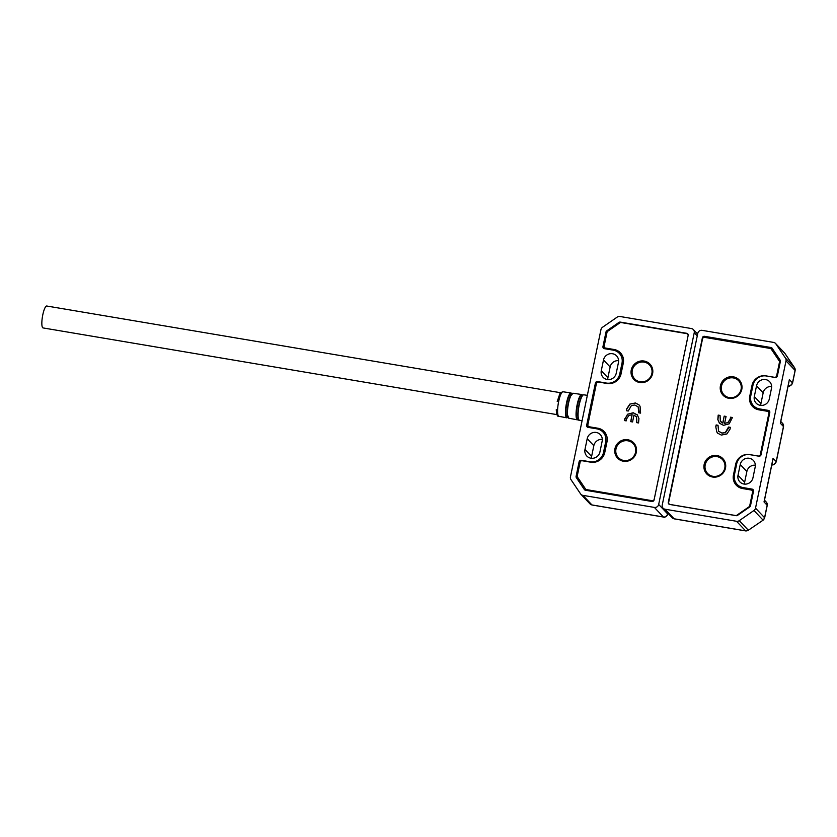 <?xml version="1.0" encoding="UTF-8"?>
<svg xmlns="http://www.w3.org/2000/svg" width="837" height="837" viewBox="0 0 837 837"><rect width="100%" height="100%" fill="white"/><g stroke="black" fill="none" stroke-linecap="round" stroke-linejoin="round"><path stroke-width="1.26" d="M644.113 362.097A10.18 9.793 136.5 0 1 651.856 373.584A10.18 9.793 136.5 0 1 640.033 381.766A10.18 9.793 136.5 0 1 632.28 370.278A10.18 9.793 136.5 0 1 644.113 362.097M627.855 439.76A11.101 10.682 -43.5 0 0 614.954 448.695A11.101 10.682 -43.5 0 0 623.408 461.229A11.101 10.682 -43.5 0 0 636.308 452.294A11.101 10.682 -43.5 0 0 627.855 439.76M644.155 361.05A11.101 10.682 -43.5 0 0 631.255 369.985A11.101 10.682 -43.5 0 0 639.709 382.519A11.101 10.682 -43.5 0 0 652.609 373.584A11.101 10.682 -43.5 0 0 644.155 361.05M637.48 414.995L633.222 412.746L627.53 414.231L624.329 420.551L626.202 420.865L626.62 418.835L628.922 415.445L632.123 414.702L630.69 421.628L632.563 421.942L633.996 415.016L636.423 416.993L636.685 422.633L638.558 422.957L638.934 418.521L637.187 414.671M688.077 335.7L654.22 499.187A1.852 1.779 136.5 0 1 652.075 500.683L586.611 489.635A1.852 1.779 136.5 0 1 585.461 488.902L577.551 477.174A1.852 1.779 136.5 0 1 577.289 475.814L580.104 462.244A1.852 1.779 136.5 0 1 582.249 460.758L590.796 462.202A12.032 11.572 -43.5 0 0 604.764 452.524L606.992 441.79A12.032 11.572 -43.5 0 0 597.827 428.209L589.29 426.776A1.852 1.779 136.5 0 1 587.877 424.683L596.404 383.545A1.852 1.779 136.5 0 1 598.549 382.049L607.097 383.492A12.032 11.572 -43.5 0 0 621.064 373.815L623.293 363.091A12.032 11.572 -43.5 0 0 614.128 349.51L605.59 348.066A1.852 1.779 136.5 0 1 604.178 345.974L606.992 332.404A1.852 1.779 136.5 0 1 607.777 331.232L619.84 322.873A1.852 1.779 136.5 0 1 621.211 322.559L686.675 333.607A1.852 1.779 136.5 0 1 688.077 335.7L688.087 335.71M640.054 406.259L639.029 404.867L635.409 402.974L629.853 404.104L626.756 408.812L626.358 410.705L628.231 411.03L631.464 405.432L634.854 405.024L638.181 406.918L638.725 412.798L640.598 413.112L640.054 406.259M637.616 415.142L633.358 412.892L627.53 414.231M635.817 416.156L636.559 417.14L636.852 422.664M630.857 421.649L632.123 414.702M624.486 420.582L624.684 418.824M624.821 418.971L627.677 414.378M629.853 404.104L635.409 402.974M635.545 403.12L639.102 404.941M638.893 412.819L639.039 411.291M639.175 411.438L638.328 407.064M626.526 410.737L626.756 408.812M626.892 408.958L629.989 404.25M596.237 432.447A7.774 7.481 136.5 0 1 602.148 441.225L599.93 451.959A7.774 7.481 136.5 0 1 586.81 456.039A7.774 7.481 136.5 0 1 584.979 449.438L587.208 438.703A7.774 7.481 136.5 0 1 596.237 432.447M612.538 353.737A7.774 7.481 136.5 0 1 618.449 362.515L616.231 373.25A7.774 7.481 136.5 0 1 603.111 377.33A7.774 7.481 136.5 0 1 601.28 370.728L603.498 359.994A7.774 7.481 136.5 0 1 612.538 353.737M691.414 328.543L619.935 316.48A3.704 3.557 136.5 0 0 617.204 317.108L602.514 327.267A3.704 3.557 -43.5 0 0 600.956 329.621L570.447 476.923A3.704 3.557 -43.5 0 0 570.97 479.622L580.585 493.893A3.704 3.557 -43.5 0 0 582.887 495.358L654.377 507.421A3.704 3.557 -43.5 0 0 658.677 504.449L694.239 332.718A3.704 3.557 -43.5 0 0 691.414 328.543M584.32 489.509L576.358 477.686A1.852 1.779 136.5 0 1 576.097 476.337L579.11 461.773A1.852 1.779 136.5 0 1 581.265 460.287L590.158 461.783A11.477 11.038 -43.5 0 0 603.487 452.555L605.706 441.821A11.477 11.038 -43.5 0 0 596.969 428.868L588.076 427.372A1.852 1.779 136.5 0 1 586.664 425.28L595.41 383.064A1.852 1.779 136.5 0 1 597.555 381.578L606.459 383.074A11.477 11.038 -43.5 0 0 619.788 373.846L622.006 363.112A11.477 11.038 -43.5 0 0 613.27 350.159L604.377 348.663A1.852 1.779 136.5 0 1 602.964 346.57L605.988 332.007A1.852 1.779 136.5 0 1 606.762 330.835L618.93 322.412A1.852 1.779 136.5 0 1 620.29 322.099L686.748 333.314A1.852 1.779 136.5 0 1 688.16 335.396L654.074 499.971A1.852 1.779 136.5 0 1 651.929 501.457L585.471 490.241A1.852 1.779 136.5 0 1 584.32 489.509L584.707 489.917M602.305 439.373A7.774 7.481 -43.5 0 0 593.831 445.692L587.208 438.703M584.979 449.438L591.602 456.427L593.831 445.692M591.602 456.427A7.774 7.481 -43.5 0 0 591.456 458.278M601.28 370.728L607.903 377.717A7.774 7.481 -43.5 0 0 607.756 379.569M618.606 360.663A7.774 7.481 -43.5 0 0 610.131 366.983L603.498 359.994M607.903 377.717L610.131 366.983M627.813 440.796A10.18 9.793 136.5 0 1 635.555 452.294A10.18 9.793 136.5 0 1 623.732 460.476A10.18 9.793 136.5 0 1 615.98 448.988A10.18 9.793 136.5 0 1 627.813 440.796M557.913 414.796L43.053 327.926A11.101 2.469 -80.4 0 1 42.802 314.764A11.101 2.469 -80.4 0 1 46.746 306.018L561.617 392.898M754.315 396.55L756.533 385.815A7.774 7.481 136.5 0 1 769.653 381.724A7.774 7.481 136.5 0 1 771.484 388.337L769.266 399.071A7.774 7.481 136.5 0 1 756.146 403.152A7.774 7.481 136.5 0 1 754.315 396.55L760.938 403.539A7.774 7.481 -43.5 0 0 760.791 405.39M738.014 475.259L740.243 464.525A7.774 7.481 136.5 0 1 753.352 460.434A7.774 7.481 136.5 0 1 755.183 467.046L752.965 477.781A7.774 7.481 136.5 0 1 739.845 481.861A7.774 7.481 136.5 0 1 738.014 475.259L744.637 482.248A7.774 7.481 -43.5 0 0 744.491 484.1M784.991 353.528A3.704 1.004 146 0 0 784.97 353.486L794.564 367.715A3.704 1.004 -34 0 1 794.595 367.746L794.595 367.746A3.704 1.004 -34 0 1 794.616 367.799M775.522 343.442L784.593 353.005A3.704 3.557 136.5 0 1 784.949 353.455L784.97 353.486A3.704 1.004 146 0 0 784.949 353.455L775.878 343.881A3.704 3.557 -43.5 0 0 773.576 342.406L702.097 330.343A3.704 3.557 -43.5 0 0 697.796 333.325L662.234 505.046A3.704 3.557 -43.5 0 0 665.049 509.22L736.529 521.284L745.6 530.857A3.704 0.827 99.6 0 0 745.725 530.93A3.704 0.827 99.6 0 0 745.882 530.888M763.124 520.154L748.33 530.229L763.124 520.154L764.652 517.862A3.704 0.596 -168.3 0 0 764.579 517.716L755.518 508.143L786.016 360.852A3.704 3.557 -43.5 0 0 785.504 358.142L775.878 343.881M663.103 508.195L672.174 517.758A3.704 3.557 -43.5 0 0 674.12 518.794L745.6 530.857A3.704 3.557 136.5 0 0 748.33 530.229L739.27 520.666L753.949 510.497A3.704 3.557 -43.5 0 0 755.518 508.143M739.27 520.666A3.704 3.557 136.5 0 1 736.529 521.284M772.143 348.265L780.115 360.077A1.852 1.779 136.5 0 1 780.377 361.427L777.353 376.001A1.852 1.779 136.5 0 1 775.208 377.487L766.305 375.98A11.477 11.038 -43.5 0 0 752.976 385.219L750.758 395.943A11.477 11.038 -43.5 0 0 759.494 408.895L768.387 410.402A1.852 1.779 136.5 0 1 769.799 412.484L761.053 454.7A1.852 1.779 136.5 0 1 758.908 456.196L750.004 454.69A11.477 11.038 -43.5 0 0 736.675 463.918L734.457 474.652A11.477 11.038 -43.5 0 0 743.193 487.605L752.086 489.111A1.852 1.779 136.5 0 1 753.499 491.193L750.486 505.757A1.852 1.779 136.5 0 1 749.701 506.94L737.533 515.362A1.852 1.779 136.5 0 1 736.173 515.676L669.715 504.46A1.852 1.779 136.5 0 1 668.313 502.367L702.389 337.803A1.852 1.779 136.5 0 1 704.545 336.317L770.992 347.522A1.852 1.779 136.5 0 1 772.143 348.265M772.844 459.795L772.645 460.748M780.722 421.775L788.946 382.038M764.422 500.484L772.886 459.618M771.641 386.485A7.774 7.481 -43.5 0 0 763.166 392.804L756.533 385.815M760.938 403.539L763.166 392.804M755.34 465.194A7.774 7.481 -43.5 0 0 746.866 471.513L740.243 464.525M744.637 482.248L746.866 471.513M720.437 385.773A11.101 10.682 -43.5 0 0 728.891 398.307A11.101 10.682 -43.5 0 0 741.791 389.372A11.101 10.682 -43.5 0 0 733.338 376.838A11.101 10.682 -43.5 0 0 720.437 385.773M712.59 477.017A11.101 10.682 -43.5 0 0 725.491 468.082A11.101 10.682 -43.5 0 0 717.037 455.548A11.101 10.682 -43.5 0 0 704.137 464.483A11.101 10.682 -43.5 0 0 712.59 477.017M720.029 415.55L718.324 415.257L717.947 419.693L719.401 423.219L723.524 425.322L729.215 423.836L732.417 417.517L730.544 417.192L730.126 419.222L727.824 422.612L724.612 423.365L726.056 416.439L724.183 416.125L722.739 423.051L720.322 421.074L720.061 415.424L718.188 415.11L717.811 419.546L719.558 423.396M668.669 502.367L702.525 338.87A1.852 1.779 136.5 0 1 704.67 337.384L770.134 348.433A1.852 1.779 136.5 0 1 771.285 349.165L779.195 360.893A1.852 1.779 136.5 0 1 779.456 362.243L776.642 375.813A1.852 1.779 136.5 0 1 774.497 377.309L765.949 375.865A12.032 11.572 -43.5 0 0 751.971 385.543L749.753 396.267A12.032 11.572 -43.5 0 0 758.908 409.848L767.456 411.291A1.852 1.779 136.5 0 1 768.868 413.384L760.341 454.522A1.852 1.779 136.5 0 1 758.196 456.008L749.649 454.575A12.032 11.572 -43.5 0 0 735.681 464.242L733.453 474.977A12.032 11.572 -43.5 0 0 742.618 488.557L751.155 490.001A1.852 1.779 136.5 0 1 752.568 492.083L749.753 505.653A1.852 1.779 136.5 0 1 748.969 506.835L736.905 515.194A1.852 1.779 136.5 0 1 735.535 515.498L670.071 504.46A1.852 1.779 136.5 0 1 668.669 502.367M716.692 431.798L717.717 433.2L721.337 435.083L726.893 433.964L729.99 429.245L730.377 427.351L728.504 427.037L725.281 432.635L721.892 433.032L718.554 431.149L718.02 425.269L716.148 424.955L715.771 426.765L716.828 431.944L715.771 426.765M722.739 423.051L721.065 422.047M722.886 423.198L724.183 416.125M724.319 416.271L726.024 416.554M727.824 422.612L724.612 423.365M727.96 422.769L730.126 419.222M730.262 419.379L730.544 417.192M730.691 417.349L732.396 417.632M717.78 433.273L716.828 431.944M715.907 426.922L716.148 424.955M716.284 425.102L717.989 425.384M718.701 431.296L721.892 433.032M722.028 433.189L725.281 432.635M725.417 432.781L728.19 428.586M728.326 428.732L728.504 427.037M728.65 427.184L730.356 427.477M712.946 476.305A10.18 9.793 136.5 0 1 705.204 464.807A10.18 9.793 136.5 0 1 717.027 456.625A10.18 9.793 136.5 0 1 724.779 468.113A10.18 9.793 136.5 0 1 712.946 476.305M729.247 397.596A10.18 9.793 136.5 0 1 721.504 386.108A10.18 9.793 136.5 0 1 733.327 377.916A10.18 9.793 136.5 0 1 741.069 389.404A10.18 9.793 136.5 0 1 729.247 397.596M556.27 409.628C556.532 414.618 557.411 416.857 558.907 416.313A12.44 2.762 -80.4 0 1 558.499 416.073A12.44 2.762 -80.4 0 1 557.578 410.622A12.44 2.762 -80.4 0 1 559.534 397.962A12.44 2.762 -80.4 0 1 563.05 391.779L571.001 392.951A12.618 2.804 -80.4 0 1 571.012 392.951A12.618 2.804 -80.4 0 0 567.444 399.218A12.618 2.804 -80.4 0 0 565.456 412.055A12.618 2.804 -80.4 0 0 566.398 417.579A12.618 2.804 -80.4 0 0 566.806 417.83A12.618 2.804 -80.4 0 1 566.806 417.83L567.915 417.433M572.362 393.463A12.409 2.752 99.6 0 0 570.227 396.497A12.409 2.752 99.6 0 0 567.193 412.233A12.409 2.752 99.6 0 0 567.235 414.21A12.409 2.752 99.6 0 0 568.25 417.789M567.894 417.412A12.377 2.752 -80.4 0 1 565.864 411.992A12.377 2.752 -80.4 0 1 568.197 398.15A12.377 2.752 -80.4 0 1 571.901 393.693M567.455 412.421A12.66 2.814 -80.4 0 1 569.453 399.531A12.66 2.814 -80.4 0 1 573.021 393.244L581.715 394.509A12.858 2.856 -80.4 0 1 581.725 394.509L581.715 394.509A12.858 2.856 -80.4 0 0 578.085 400.892A12.858 2.856 -80.4 0 0 576.055 413.98A12.858 2.856 -80.4 0 0 577.017 419.609A12.858 2.856 -80.4 0 0 577.436 419.86A12.858 2.856 -80.4 0 1 577.436 419.86L568.815 418.207A12.66 2.814 -80.4 0 1 568.396 417.966A12.66 2.814 -80.4 0 1 567.455 412.421M583.054 395.043A12.639 2.804 99.6 0 0 580.491 399.197A12.639 2.804 99.6 0 0 577.812 414.148A12.639 2.804 99.6 0 0 577.812 415.026A12.639 2.804 99.6 0 0 578.88 419.797M578.534 419.442A12.607 2.793 -80.4 0 1 576.473 413.907A12.607 2.793 -80.4 0 1 578.838 399.824A12.607 2.793 -80.4 0 1 582.615 395.263M582.081 420.749L579.455 420.247A12.9 2.867 -80.4 0 1 578.074 414.346A12.9 2.867 -80.4 0 1 579.194 404.962A12.9 2.867 -80.4 0 1 583.755 394.813C582.719 394.645 581.631 396.11 580.491 399.197M614.128 349.51L615.258 350.693M606.49 349.019L605.59 348.066M621.577 354.25A12.032 11.572 -43.5 0 0 618.47 352.576L621.577 354.25M597.827 428.209L598.957 429.402M590.2 427.728L589.29 426.776M602.19 431.296L605.277 432.959A12.032 11.572 -43.5 0 0 602.169 431.285M652.075 500.683L652.755 501.405M587.522 490.587L586.611 489.635M667.895 513.248L667.738 514.012A3.704 0.596 11.7 0 1 667.8 514.169L667.978 513.332M663.72 517.025A3.704 0.827 -80.4 0 1 663.563 517.067A3.704 0.827 -80.4 0 1 663.438 516.994L591.958 504.931L582.887 495.358M592.219 504.973A3.704 0.827 -80.4 0 1 592.083 505.004A3.704 0.827 -80.4 0 1 591.958 504.931A3.704 3.557 136.5 0 1 590.012 503.895L592.083 505.004L663.563 517.067C664.264 517.957 665.677 516.994 667.8 514.169M654.377 507.421L663.438 516.994A3.704 3.557 -43.5 0 0 667.738 514.012L658.677 504.449M694.239 332.718L697.252 335.909M576.358 477.686L581.736 483.367M618.93 322.412L619.558 323.072M607.432 331.536L606.762 330.835M605.988 332.007L606.877 332.948M605.057 348.778L602.964 346.57M622.006 363.112L623.052 364.221M623.188 357.859A11.477 11.038 -43.5 0 0 621.745 355.934L619.307 353.36M620.792 374.903L619.788 373.846M595.41 383.064L596.31 384.005M588.756 427.487L586.664 425.28M605.706 441.821L606.752 442.93M606.898 436.569A11.477 11.038 -43.5 0 0 605.444 434.644L603.006 432.07M604.492 453.612L603.487 452.555M579.11 461.773L580.01 462.715M579.204 479.622L576.097 476.337M665.049 509.22L674.12 518.794A3.704 0.827 99.6 0 0 674.245 518.867A3.704 0.827 99.6 0 0 674.381 518.835M788.485 385.909A3.704 0.827 -80.4 0 1 788.328 385.941A3.704 0.827 -80.4 0 1 788.203 385.867A3.704 3.557 -43.5 0 0 792.503 382.896A3.704 0.596 11.7 0 1 792.566 383.043L795.15 370.571A3.704 0.596 -168.3 0 0 795.087 370.425L792.503 382.896L789.364 379.579L780.325 423.229L783.463 426.535L776.202 461.595A3.704 0.596 11.7 0 1 776.265 461.752L783.526 426.692A3.704 0.596 -168.3 0 0 783.463 426.535A3.704 3.557 136.5 0 0 782.595 423.386L783.526 426.692M764.652 517.862L767.226 505.391A3.704 0.596 -168.3 0 0 767.163 505.245L764.579 517.716A3.704 3.557 136.5 0 1 763.02 520.07L753.949 510.497M786.016 360.852L795.087 370.425A3.704 3.557 -43.5 0 0 794.564 367.715L785.504 358.142M771.871 464.535L771.902 464.577A3.704 3.557 136.5 0 0 776.202 461.595L773.064 458.289L764.024 501.928L767.163 505.245A3.704 3.557 136.5 0 0 766.294 502.095L767.226 505.391M777.427 356.091L776.558 355.945M770.992 347.522L773.262 349.918M705.727 337.562L704.545 336.317M752.086 489.111L753.53 490.618M744.375 488.85L743.193 487.605M737.156 484.403L739.605 486.988A11.477 11.038 -43.5 0 0 740.86 488.117M768.387 410.402L769.82 411.919M760.676 410.151L759.494 408.895M753.457 405.704L755.905 408.278A11.477 11.038 -43.5 0 0 757.161 409.408M779.069 358.529L778.211 358.382M752.568 492.083L753.185 492.742M750.308 506.249L749.753 505.653M733.453 474.977L734.279 475.845M736.058 483.033A12.032 11.572 -43.5 0 0 737.617 486.391L736.079 483.054M735.681 464.242L736.445 465.058M768.868 413.384L769.475 414.033M760.917 455.129L760.341 454.522M749.753 396.267L750.569 397.136M752.358 404.323A12.032 11.572 -43.5 0 0 753.907 407.692L752.379 404.355M751.971 385.543L752.745 386.349M779.456 362.243L780.074 362.902M777.217 376.42L776.642 375.813M771.285 349.165L780.346 361.563L773.723 351.739A1.852 1.779 -43.5 0 0 773.545 351.519L771.107 348.945M780.251 362.013L779.195 360.893M557.222 401.561L559.786 393.903L560.832 392.553L563.05 391.779M571.922 393.672L571.001 392.951M570.227 396.497L573.021 393.244M582.636 395.242L581.736 394.509M578.545 419.473L577.436 419.86M558.907 416.313L566.806 417.83M568.815 418.207L567.235 414.21M579.455 420.247C578.869 421.231 578.325 419.483 577.812 415.026M583.755 394.813L587.344 395.336M688.16 334.664L687.648 334.12M605.915 348.924L604.617 347.554M589.614 427.634L588.317 426.253M586.936 490.492L585.638 489.122M693.36 329.579L697.639 334.089M580.941 494.332L590.012 503.895M672.174 517.758L674.245 518.867L745.725 530.93L748.445 530.323M795.15 370.571L794.595 367.746L784.593 353.005M788.151 385.909L788.328 385.941C789.029 386.84 790.442 385.867 792.566 383.043M771.85 464.619L772.028 464.65C772.729 465.539 774.141 464.577 776.265 461.752M780.785 421.482L782.595 423.386M764.484 500.191L766.294 502.095M753.373 491.821L752.128 490.513M769.663 413.122L768.429 411.804"/></g></svg>
